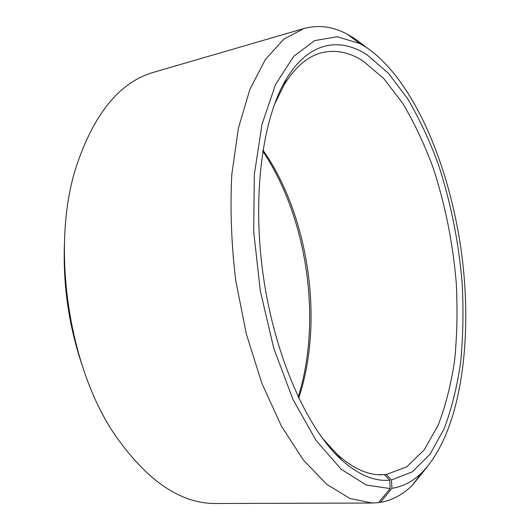 <?xml version="1.0" encoding="UTF-8"?>
<svg xmlns="http://www.w3.org/2000/svg" width="530" height="530" viewBox="0 0 530 530"><rect width="100%" height="100%" fill="white"/><g stroke="black" fill="none" stroke-linecap="round" stroke-linejoin="round"><path stroke-width="0.79" d="M322.2 438.018L337.338 454.515C352.9 468.44 367.813 475.198 382.09 474.787L379.632 474.767M378.771 502.367L380.494 502.36L391.935 488.335L391.458 479.975L386.251 474.509L406.848 466.778L424.298 449.751L438.184 425.186C445.65 405.715 451.143 384.025 454.66 360.122C457.085 335.404 457.622 309.858 456.29 283.471C452.951 243.27 445.22 204.679 433.089 167.685C424.325 144.014 414.168 122.503 402.615 103.151L383.72 78.513L363.03 60.957C349.197 52.092 335.271 49.396 321.266 52.867C307.46 56.511 295.058 67.204 284.067 84.952L274.202 105.059M391.458 479.975L412.406 471.806L430.108 454.13L444.14 428.777C451.659 408.736 457.178 386.456 460.689 361.944C463.087 336.61 463.591 310.441 462.186 283.437C458.742 242.309 450.851 202.791 438.522 164.883C429.618 140.609 419.29 118.515 407.543 98.6L388.324 73.18L367.257 54.948C339.849 36.928 308.864 41.645 286.525 78.692C262.516 117.832 251.73 195.808 263.383 276.554C275.017 357.313 307.38 429.068 341.466 459.835C358.379 474.86 374.458 481.637 389.716 480.16L384.542 474.668M391.935 488.335C402.933 486.619 412.843 481.459 421.668 472.853C460.636 433.229 473.071 341.744 461.762 254.572C450.189 167.361 414.592 80.765 366.846 47.72L359.777 43.546L337.212 36.742L314.767 40.591L293.733 56.286L275.607 84.369L261.992 124.364L254.34 174.456L253.678 231.471L260.343 291.129L273.871 348.667L293.03 399.607L316.092 440.483L341.121 469.196L366.303 485.056L390.126 488.554L389.716 480.16M380.494 502.36C392.326 500.24 402.972 494.53 412.433 485.228L426.71 467.513M365.389 46.62L355.007 38.789L347.428 34.284C332.999 26.533 318.49 24.618 303.902 28.534L283.802 39.167L265.45 59.367L249.955 89.206L238.407 128.075L231.795 174.529C230.033 208.608 231.345 243.946 235.731 280.542L246.324 333.946L261.899 383.349L281.364 426.047L303.418 460.073L326.712 484.321L350.019 498.518L372.305 503.036L378.539 502.639L390.126 488.554M298.675 398.03C324.347 321.929 309.05 215.816 262.926 150.056M298.204 397.036C322.326 320.782 307.433 217.485 262.754 151.149M64.408 244.151C63.017 285.08 68.767 324.976 81.66 363.845M303.902 28.534L153.919 72.212C119.257 82.064 93.055 114.533 75.3 169.613C51.364 247.543 68.191 364.276 113.162 432.268C145.75 480.094 180.061 503.838 216.094 503.5L372.305 503.036M386.251 474.509L377.897 474.668M337.338 454.515L341.466 459.835M284.067 84.952L286.525 78.692M421.668 472.853L412.433 485.228M359.777 43.546L347.428 34.284"/></g></svg>
